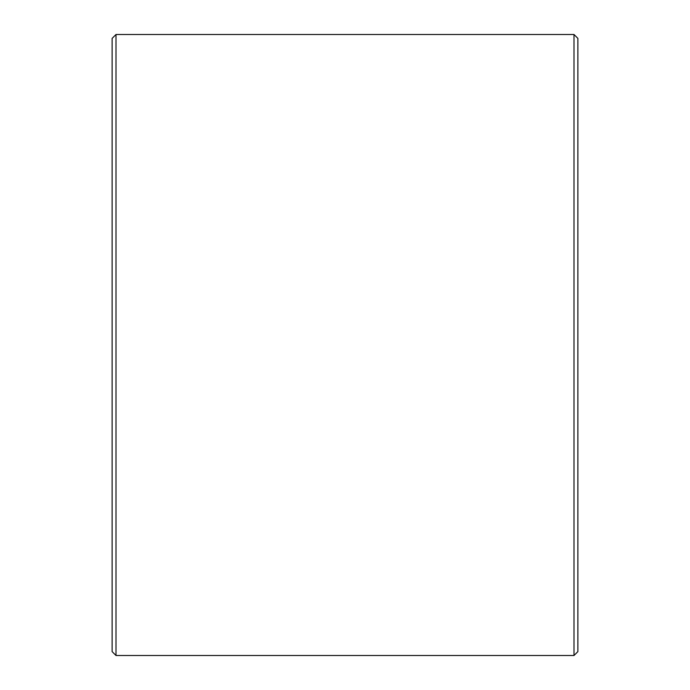 <?xml version="1.0" encoding="UTF-8"?>
<svg xmlns="http://www.w3.org/2000/svg" width="690" height="690" viewBox="0 0 690 690"><rect width="100%" height="100%" fill="white"/><g stroke="black" fill="none" stroke-linecap="round" stroke-linejoin="round"><path stroke-width="1.03" d="M112.125 651.619L112.125 38.381L116.006 34.5L116.006 655.5L112.125 651.619M573.994 34.5L577.875 38.381L577.875 651.619L573.994 655.5L573.994 34.5L116.006 34.5M573.994 655.5L116.006 655.5"/></g></svg>
